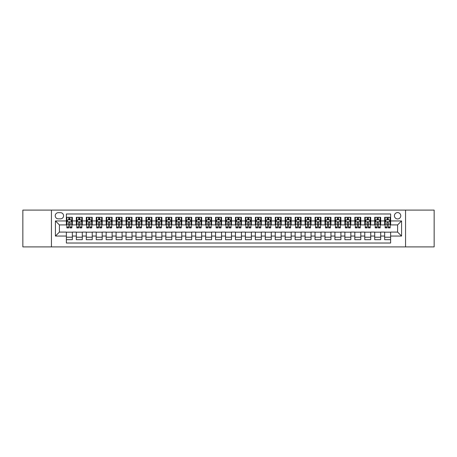 <?xml version="1.0" encoding="UTF-8"?>
<svg xmlns="http://www.w3.org/2000/svg" width="457" height="457" viewBox="0 0 457 457"><rect width="100%" height="100%" fill="white"/><g stroke="black" fill="none" stroke-linecap="round" stroke-linejoin="round"><path stroke-width="0.69" d="M397.596 212.585A3.182 3.182 0 0 0 394.414 215.767A3.182 3.182 0 0 0 397.596 218.949A3.182 3.182 0 0 0 400.778 215.767A3.182 3.182 0 0 0 397.596 212.585M405.553 246.9L434.15 246.9L434.15 210.1L405.553 210.1L405.553 246.9L51.447 246.9L51.447 210.1L22.85 210.1L22.85 246.9L51.447 246.9M390.632 217.309L384.663 217.309L384.663 220.942L380.687 220.942L380.687 224.918L384.663 224.918L384.663 220.942M380.687 220.942L380.687 217.309L374.717 217.309L374.717 220.942L370.741 220.942L370.741 224.918L374.717 224.918L374.717 220.942M370.741 220.942L370.741 217.309L364.772 217.309L364.772 220.942L360.79 220.942L360.79 224.918L364.772 224.918L364.772 220.942M360.79 220.942L360.79 217.309L354.826 217.309L354.826 220.942L350.845 220.942L350.845 224.918L354.826 224.918L354.826 220.942M350.845 220.942L350.845 217.309L344.875 217.309L344.875 220.942L340.899 220.942L340.899 224.918L344.875 224.918L344.875 220.942M340.899 220.942L340.899 217.309L334.93 217.309L334.93 220.942L330.954 220.942L330.954 224.918L334.93 224.918L334.93 220.942M330.954 220.942L330.954 217.309L324.984 217.309L324.984 220.942L321.003 220.942L321.003 224.918L324.984 224.918L324.984 220.942M321.003 220.942L321.003 217.309L315.039 217.309L315.039 220.942L311.057 220.942L311.057 224.918L315.039 224.918L315.039 220.942M311.057 220.942L311.057 217.309L305.087 217.309L305.087 220.942L301.112 220.942L301.112 224.918L305.087 224.918L305.087 220.942M301.112 220.942L301.112 217.309L295.142 217.309L295.142 220.942L291.166 220.942L291.166 224.918L295.142 224.918L295.142 220.942M291.166 220.942L291.166 217.309L285.197 217.309L285.197 220.942L281.221 220.942L281.221 224.918L285.197 224.918L285.197 220.942M281.221 220.942L281.221 217.309L275.251 217.309L275.251 220.942L271.269 220.942L271.269 224.918L275.251 224.918L275.251 220.942M271.269 220.942L271.269 217.309L265.306 217.309L265.306 220.942L261.324 220.942L261.324 224.918L265.306 224.918L265.306 220.942M261.324 220.942L261.324 217.309L255.354 217.309L255.354 220.942L251.379 220.942L251.379 224.918L255.354 224.918L255.354 220.942M251.379 220.942L251.379 217.309L245.409 217.309L245.409 220.942L241.433 220.942L241.433 224.918L245.409 224.918L245.409 220.942M241.433 220.942L241.433 217.309L235.464 217.309L235.464 220.942L231.482 220.942L231.482 224.918L235.464 224.918L235.464 220.942M231.482 220.942L231.482 217.309L225.518 217.309L225.518 220.942L221.536 220.942L221.536 224.918L225.518 224.918L225.518 220.942M221.536 220.942L221.536 217.309L215.567 217.309L215.567 220.942L211.591 220.942L211.591 224.918L215.567 224.918L215.567 220.942M211.591 220.942L211.591 217.309L205.621 217.309L205.621 220.942L201.646 220.942L201.646 224.918L205.621 224.918L205.621 220.942M201.646 220.942L201.646 217.309L195.676 217.309L195.676 220.942L191.694 220.942L191.694 224.918L195.676 224.918L195.676 220.942M191.694 220.942L191.694 217.309L185.731 217.309L185.731 220.942L181.749 220.942L181.749 224.918L185.731 224.918L185.731 220.942M181.749 220.942L181.749 217.309L175.779 217.309L175.779 220.942L171.803 220.942L171.803 224.918L175.779 224.918L175.779 220.942M171.803 220.942L171.803 217.309L165.834 217.309L165.834 220.942L161.858 220.942L161.858 224.918L165.834 224.918L165.834 220.942M161.858 220.942L161.858 217.309L155.888 217.309L155.888 220.942L151.913 220.942L151.913 224.918L155.888 224.918L155.888 220.942M151.913 220.942L151.913 217.309L145.943 217.309L145.943 220.942L141.961 220.942L141.961 224.918L145.943 224.918L145.943 220.942M141.961 220.942L141.961 217.309L135.997 217.309L135.997 220.942L132.016 220.942L132.016 224.918L135.997 224.918L135.997 220.942M132.016 220.942L132.016 217.309L126.046 217.309L126.046 220.942L122.07 220.942L122.07 224.918L126.046 224.918L126.046 220.942M122.07 220.942L122.07 217.309L116.101 217.309L116.101 220.942L112.125 220.942L112.125 224.918L116.101 224.918L116.101 220.942M112.125 220.942L112.125 217.309L106.155 217.309L106.155 220.942L102.174 220.942L102.174 224.918L106.155 224.918L106.155 220.942M102.174 220.942L102.174 217.309L96.21 217.309L96.21 220.942L92.228 220.942L92.228 224.918L96.21 224.918L96.21 220.942M92.228 220.942L92.228 217.309L86.259 217.309L86.259 220.942L82.283 220.942L82.283 224.918L86.259 224.918L86.259 220.942M82.283 220.942L82.283 217.309L76.313 217.309L76.313 224.918L72.337 224.918L72.337 217.309L66.368 217.309M66.368 239.691L72.337 239.691L72.337 232.082L76.313 232.082L76.313 239.691L82.283 239.691L82.283 232.082L86.259 232.082L86.259 236.058L82.283 236.058M86.259 236.058L86.259 239.691L92.228 239.691L92.228 232.082L96.21 232.082L96.21 236.058L92.228 236.058M96.21 236.058L96.21 239.691L102.174 239.691L102.174 232.082L106.155 232.082L106.155 236.058L102.174 236.058M106.155 236.058L106.155 239.691L112.125 239.691L112.125 232.082L116.101 232.082L116.101 236.058L112.125 236.058M116.101 236.058L116.101 239.691L122.07 239.691L122.07 232.082L126.046 232.082L126.046 236.058L122.07 236.058M126.046 236.058L126.046 239.691L132.016 239.691L132.016 232.082L135.997 232.082L135.997 236.058L132.016 236.058M135.997 236.058L135.997 239.691L141.961 239.691L141.961 232.082L145.943 232.082L145.943 236.058L141.961 236.058M145.943 236.058L145.943 239.691L151.913 239.691L151.913 232.082L155.888 232.082L155.888 236.058L151.913 236.058M155.888 236.058L155.888 239.691L161.858 239.691L161.858 232.082L165.834 232.082L165.834 236.058L161.858 236.058M165.834 236.058L165.834 239.691L171.803 239.691L171.803 232.082L175.779 232.082L175.779 236.058L171.803 236.058M175.779 236.058L175.779 239.691L181.749 239.691L181.749 232.082L185.731 232.082L185.731 236.058L181.749 236.058M185.731 236.058L185.731 239.691L191.694 239.691L191.694 232.082L195.676 232.082L195.676 236.058L191.694 236.058M195.676 236.058L195.676 239.691L201.646 239.691L201.646 232.082L205.621 232.082L205.621 236.058L201.646 236.058M205.621 236.058L205.621 239.691L211.591 239.691L211.591 232.082L215.567 232.082L215.567 236.058L211.591 236.058M215.567 236.058L215.567 239.691L221.536 239.691L221.536 232.082L225.518 232.082L225.518 236.058L221.536 236.058M225.518 236.058L225.518 239.691L231.482 239.691L231.482 232.082L235.464 232.082L235.464 236.058L231.482 236.058M235.464 236.058L235.464 239.691L241.433 239.691L241.433 232.082L245.409 232.082L245.409 236.058L241.433 236.058M245.409 236.058L245.409 239.691L251.379 239.691L251.379 232.082L255.354 232.082L255.354 236.058L251.379 236.058M255.354 236.058L255.354 239.691L261.324 239.691L261.324 232.082L265.306 232.082L265.306 236.058L261.324 236.058M265.306 236.058L265.306 239.691L271.269 239.691L271.269 232.082L275.251 232.082L275.251 236.058L271.269 236.058M275.251 236.058L275.251 239.691L281.221 239.691L281.221 232.082L285.197 232.082L285.197 236.058L281.221 236.058M285.197 236.058L285.197 239.691L291.166 239.691L291.166 232.082L295.142 232.082L295.142 236.058L291.166 236.058M295.142 236.058L295.142 239.691L301.112 239.691L301.112 232.082L305.087 232.082L305.087 236.058L301.112 236.058M305.087 236.058L305.087 239.691L311.057 239.691L311.057 232.082L315.039 232.082L315.039 236.058L311.057 236.058M315.039 236.058L315.039 239.691L321.003 239.691L321.003 232.082L324.984 232.082L324.984 236.058L321.003 236.058M324.984 236.058L324.984 239.691L330.954 239.691L330.954 232.082L334.93 232.082L334.93 236.058L330.954 236.058M334.93 236.058L334.93 239.691L340.899 239.691L340.899 232.082L344.875 232.082L344.875 236.058L340.899 236.058M344.875 236.058L344.875 239.691L350.845 239.691L350.845 232.082L354.826 232.082L354.826 236.058L350.845 236.058M354.826 236.058L354.826 239.691L360.79 239.691L360.79 232.082L364.772 232.082L364.772 236.058L360.79 236.058M364.772 236.058L364.772 239.691L370.741 239.691L370.741 232.082L374.717 232.082L374.717 236.058L370.741 236.058M374.717 236.058L374.717 239.691L380.687 239.691L380.687 232.082L384.663 232.082L384.663 236.058L380.687 236.058M58.307 218.852L60.501 218.852A3.085 3.085 0 0 0 63.58 215.767A3.085 3.085 0 0 0 60.501 212.682L58.307 212.682A3.085 3.085 0 0 0 55.228 215.767A3.085 3.085 0 0 0 58.307 218.852M405.553 210.1L51.447 210.1M390.632 220.942L390.632 213.979L66.368 213.979L66.368 224.918L59.404 224.918L59.404 232.082L66.368 232.082L66.368 243.021L390.632 243.021L390.632 232.082L397.596 232.082L397.596 224.918L390.632 224.918L390.632 220.942L401.572 220.942L401.572 236.058L390.632 236.058M66.368 236.058L55.428 236.058L55.428 220.942L66.368 220.942M384.663 236.058L384.663 239.691L390.632 239.691M66.368 219.794L66.865 219.794M68.756 219.794L69.95 219.794M71.84 219.794L72.337 219.794M66.368 224.821L66.865 224.821M68.756 224.821L69.95 224.821M71.84 224.821L72.337 224.821M66.368 232.179L72.337 232.179M66.368 237.206L72.337 237.206M76.313 224.821L76.81 224.821M78.701 224.821L79.895 224.821M81.786 224.821L82.283 224.821M76.313 219.794L76.81 219.794M78.701 219.794L79.895 219.794M81.786 219.794L82.283 219.794M76.313 232.179L82.283 232.179M76.313 237.206L82.283 237.206M86.259 232.179L92.228 232.179M86.259 237.206L92.228 237.206M86.259 219.794L86.756 219.794M88.647 219.794L89.84 219.794M91.731 219.794L92.228 219.794M86.259 224.821L86.756 224.821M88.647 224.821L89.84 224.821M91.731 224.821L92.228 224.821M96.21 232.179L102.174 232.179M96.21 237.206L102.174 237.206M96.21 219.794L96.707 219.794M98.592 219.794L99.786 219.794M101.677 219.794L102.174 219.794M96.21 224.821L96.707 224.821M98.592 224.821L99.786 224.821M101.677 224.821L102.174 224.821M106.155 232.179L112.125 232.179M106.155 237.206L112.125 237.206M106.155 219.794L106.652 219.794M108.543 219.794L109.737 219.794M111.628 219.794L112.125 219.794M106.155 224.821L106.652 224.821M108.543 224.821L109.737 224.821M111.628 224.821L112.125 224.821M116.101 232.179L122.07 232.179M116.101 237.206L122.07 237.206M116.101 219.794L116.598 219.794M118.489 219.794L119.683 219.794M121.573 219.794L122.07 219.794M116.101 224.821L116.598 224.821M118.489 224.821L119.683 224.821M121.573 224.821L122.07 224.821M126.046 232.179L132.016 232.179M126.046 237.206L132.016 237.206M126.046 219.794L126.543 219.794M128.434 219.794L129.628 219.794M131.519 219.794L132.016 219.794M126.046 224.821L126.543 224.821M128.434 224.821L129.628 224.821M131.519 224.821L132.016 224.821M135.997 232.179L141.961 232.179M135.997 237.206L141.961 237.206M135.997 219.794L136.494 219.794M138.38 219.794L139.574 219.794M141.464 219.794L141.961 219.794M135.997 224.821L136.494 224.821M138.38 224.821L139.574 224.821M141.464 224.821L141.961 224.821M145.943 232.179L151.913 232.179M145.943 237.206L151.913 237.206M145.943 219.794L146.44 219.794M148.331 219.794L149.525 219.794M151.41 219.794L151.913 219.794M145.943 224.821L146.44 224.821M148.331 224.821L149.525 224.821M151.41 224.821L151.913 224.821M155.888 232.179L161.858 232.179M155.888 237.206L161.858 237.206M155.888 219.794L156.385 219.794M158.276 219.794L159.47 219.794M161.361 219.794L161.858 219.794M155.888 224.821L156.385 224.821M158.276 224.821L159.47 224.821M161.361 224.821L161.858 224.821M165.834 232.179L171.803 232.179M165.834 237.206L171.803 237.206M165.834 219.794L166.331 219.794M168.222 219.794L169.416 219.794M171.306 219.794L171.803 219.794M165.834 224.821L166.331 224.821M168.222 224.821L169.416 224.821M171.306 224.821L171.803 224.821M175.779 232.179L181.749 232.179M175.779 237.206L181.749 237.206M175.779 219.794L176.282 219.794M178.167 219.794L179.361 219.794M181.252 219.794L181.749 219.794M175.779 224.821L176.282 224.821M178.167 224.821L179.361 224.821M181.252 224.821L181.749 224.821M185.731 232.179L191.694 232.179M185.731 237.206L191.694 237.206M185.731 219.794L186.228 219.794M188.118 219.794L189.312 219.794M191.197 219.794L191.694 219.794M185.731 224.821L186.228 224.821M188.118 224.821L189.312 224.821M191.197 224.821L191.694 224.821M195.676 232.179L201.646 232.179M195.676 237.206L201.646 237.206M195.676 219.794L196.173 219.794M198.064 219.794L199.258 219.794M201.149 219.794L201.646 219.794M195.676 224.821L196.173 224.821M198.064 224.821L199.258 224.821M201.149 224.821L201.646 224.821M205.621 232.179L211.591 232.179M205.621 237.206L211.591 237.206M205.621 219.794L206.118 219.794M208.009 219.794L209.203 219.794M211.094 219.794L211.591 219.794M205.621 224.821L206.118 224.821M208.009 224.821L209.203 224.821M211.094 224.821L211.591 224.821M215.567 232.179L221.536 232.179M215.567 237.206L221.536 237.206M215.567 219.794L216.064 219.794M217.955 219.794L219.149 219.794M221.039 219.794L221.536 219.794M215.567 224.821L216.064 224.821M217.955 224.821L219.149 224.821M221.039 224.821L221.536 224.821M225.518 232.179L231.482 232.179M225.518 237.206L231.482 237.206M225.518 219.794L226.015 219.794M227.906 219.794L229.094 219.794M230.985 219.794L231.482 219.794M225.518 224.821L226.015 224.821M227.906 224.821L229.094 224.821M230.985 224.821L231.482 224.821M235.464 232.179L241.433 232.179M235.464 237.206L241.433 237.206M235.464 219.794L235.961 219.794M237.851 219.794L239.045 219.794M240.936 219.794L241.433 219.794M235.464 224.821L235.961 224.821M237.851 224.821L239.045 224.821M240.936 224.821L241.433 224.821M245.409 232.179L251.379 232.179M245.409 237.206L251.379 237.206M245.409 219.794L245.906 219.794M247.797 219.794L248.991 219.794M250.882 219.794L251.379 219.794M245.409 224.821L245.906 224.821M247.797 224.821L248.991 224.821M250.882 224.821L251.379 224.821M255.354 232.179L261.324 232.179M255.354 237.206L261.324 237.206M255.354 219.794L255.851 219.794M257.742 219.794L258.936 219.794M260.827 219.794L261.324 219.794M255.354 224.821L255.851 224.821M257.742 224.821L258.936 224.821M260.827 224.821L261.324 224.821M265.306 232.179L271.269 232.179M265.306 237.206L271.269 237.206M265.306 219.794L265.803 219.794M267.688 219.794L268.882 219.794M270.773 219.794L271.269 219.794M265.306 224.821L265.803 224.821M267.688 224.821L268.882 224.821M270.773 224.821L271.269 224.821M275.251 232.179L281.221 232.179M275.251 237.206L281.221 237.206M275.251 219.794L275.748 219.794M277.639 219.794L278.833 219.794M280.718 219.794L281.221 219.794M275.251 224.821L275.748 224.821M277.639 224.821L278.833 224.821M280.718 224.821L281.221 224.821M285.197 232.179L291.166 232.179M285.197 237.206L291.166 237.206M285.197 219.794L285.694 219.794M287.584 219.794L288.778 219.794M290.669 219.794L291.166 219.794M285.197 224.821L285.694 224.821M287.584 224.821L288.778 224.821M290.669 224.821L291.166 224.821M295.142 232.179L301.112 232.179M295.142 237.206L301.112 237.206M295.142 219.794L295.639 219.794M297.53 219.794L298.724 219.794M300.615 219.794L301.112 219.794M295.142 224.821L295.639 224.821M297.53 224.821L298.724 224.821M300.615 224.821L301.112 224.821M305.087 232.179L311.057 232.179M305.087 237.206L311.057 237.206M305.087 219.794L305.59 219.794M307.475 219.794L308.669 219.794M310.56 219.794L311.057 219.794M305.087 224.821L305.59 224.821M307.475 224.821L308.669 224.821M310.56 224.821L311.057 224.821M315.039 232.179L321.003 232.179M315.039 237.206L321.003 237.206M315.039 219.794L315.536 219.794M317.426 219.794L318.62 219.794M320.506 219.794L321.003 219.794M315.039 224.821L315.536 224.821M317.426 224.821L318.62 224.821M320.506 224.821L321.003 224.821M324.984 232.179L330.954 232.179M324.984 237.206L330.954 237.206M324.984 219.794L325.481 219.794M327.372 219.794L328.566 219.794M330.457 219.794L330.954 219.794M324.984 224.821L325.481 224.821M327.372 224.821L328.566 224.821M330.457 224.821L330.954 224.821M334.93 232.179L340.899 232.179M334.93 237.206L340.899 237.206M334.93 219.794L335.427 219.794M337.317 219.794L338.511 219.794M340.402 219.794L340.899 219.794M334.93 224.821L335.427 224.821M337.317 224.821L338.511 224.821M340.402 224.821L340.899 224.821M344.875 232.179L350.845 232.179M344.875 237.206L350.845 237.206M344.875 219.794L345.372 219.794M347.263 219.794L348.457 219.794M350.348 219.794L350.845 219.794M344.875 224.821L345.372 224.821M347.263 224.821L348.457 224.821M350.348 224.821L350.845 224.821M354.826 232.179L360.79 232.179M354.826 237.206L360.79 237.206M354.826 219.794L355.323 219.794M357.214 219.794L358.408 219.794M360.293 219.794L360.79 219.794M354.826 224.821L355.323 224.821M357.214 224.821L358.408 224.821M360.293 224.821L360.79 224.821M364.772 232.179L370.741 232.179M364.772 237.206L370.741 237.206M364.772 219.794L365.269 219.794M367.16 219.794L368.353 219.794M370.244 219.794L370.741 219.794M364.772 224.821L365.269 224.821M367.16 224.821L368.353 224.821M370.244 224.821L370.741 224.821M374.717 232.179L380.687 232.179M374.717 237.206L380.687 237.206M374.717 219.794L375.214 219.794M377.105 219.794L378.299 219.794M380.19 219.794L380.687 219.794M374.717 224.821L375.214 224.821M377.105 224.821L378.299 224.821M380.19 224.821L380.687 224.821M384.663 232.179L390.632 232.179M384.663 237.206L390.632 237.206M384.663 219.794L385.16 219.794M387.05 219.794L388.244 219.794M390.135 219.794L390.632 219.794M384.663 224.821L385.16 224.821M387.05 224.821L388.244 224.821M390.135 224.821L390.632 224.821M59.404 224.918L55.428 220.942M59.404 232.082L55.428 236.058M401.572 220.942L397.596 224.918M401.572 236.058L397.596 232.082M69.95 218.6L68.756 218.6M71.84 227.095L69.95 227.095L69.95 227.906L71.84 227.906L71.84 221.834L70.841 219.846L67.859 219.846L66.865 221.834L66.865 227.906L68.756 227.906L68.756 227.095L66.865 227.095M66.865 221.834L66.865 217.309M71.84 221.834L71.84 217.309M68.756 219.846L68.756 217.309M69.95 217.309L69.95 219.846M69.95 227.095L69.95 222.582C69.55 221.816 69.156 221.816 68.756 222.582L68.756 227.095M79.895 218.6L78.701 218.6M81.786 227.095L79.895 227.095L79.895 227.906L81.786 227.906L81.786 221.834L80.792 219.846L77.804 219.846L76.81 221.834L76.81 227.906L78.701 227.906L78.701 227.095L76.81 227.095M76.81 221.834L76.81 217.309M81.786 221.834L81.786 217.309M78.701 219.846L78.701 217.309M79.895 217.309L79.895 219.846M79.895 227.095L79.895 222.582C79.495 221.816 79.101 221.816 78.701 222.582L78.701 227.095M89.84 218.6L88.647 218.6M91.731 227.095L89.84 227.095L89.84 227.906L91.731 227.906L91.731 221.834L90.737 219.846L87.755 219.846L86.756 221.834L86.756 227.906L88.647 227.906L88.647 227.095L86.756 227.095M86.756 221.834L86.756 217.309M91.731 221.834L91.731 217.309M88.647 219.846L88.647 217.309M89.84 217.309L89.84 219.846M89.84 227.095L89.84 222.582C89.446 221.816 89.046 221.816 88.647 222.582L88.647 227.095M99.786 218.6L98.592 218.6M101.677 227.095L99.786 227.095L99.786 227.906L101.677 227.906L101.677 221.834L100.683 219.846L97.701 219.846L96.707 221.834L96.707 227.906L98.592 227.906L98.592 227.095L96.707 227.095M96.707 221.834L96.707 217.309M101.677 221.834L101.677 217.309M98.592 219.846L98.592 217.309M99.786 217.309L99.786 219.846M99.786 227.095L99.786 222.582C99.392 221.816 98.992 221.816 98.592 222.582L98.592 227.095M109.737 218.6L108.543 218.6M111.628 227.095L109.737 227.095L109.737 227.906L111.628 227.906L111.628 221.834L110.628 219.846L107.646 219.846L106.652 221.834L106.652 227.906L108.543 227.906L108.543 227.095L106.652 227.095M106.652 221.834L106.652 217.309M111.628 221.834L111.628 217.309M108.543 219.846L108.543 217.309M109.737 217.309L109.737 219.846M109.737 227.095L109.737 222.582C109.337 221.816 108.937 221.816 108.543 222.582L108.543 227.095M119.683 218.6L118.489 218.6M121.573 227.095L119.683 227.095L119.683 227.906L121.573 227.906L121.573 221.834L120.579 219.846L117.592 219.846L116.598 221.834L116.598 227.906L118.489 227.906L118.489 227.095L116.598 227.095M116.598 221.834L116.598 217.309M121.573 221.834L121.573 217.309M118.489 219.846L118.489 217.309M119.683 217.309L119.683 219.846M119.683 227.095L119.683 222.582C119.283 221.816 118.889 221.816 118.489 222.582L118.489 227.095M129.628 218.6L128.434 218.6M131.519 227.095L129.628 227.095L129.628 227.906L131.519 227.906L131.519 221.834L130.525 219.846L127.537 219.846L126.543 221.834L126.543 227.906L128.434 227.906L128.434 227.095L126.543 227.095M126.543 221.834L126.543 217.309M131.519 221.834L131.519 217.309M128.434 219.846L128.434 217.309M129.628 217.309L129.628 219.846M129.628 227.095L129.628 222.582C129.234 221.816 128.834 221.816 128.434 222.582L128.434 227.095M139.574 218.6L138.38 218.6M141.464 227.095L139.574 227.095L139.574 227.906L141.464 227.906L141.464 221.834L140.47 219.846L137.488 219.846L136.494 221.834L136.494 227.906L138.38 227.906L138.38 227.095L136.494 227.095M136.494 221.834L136.494 217.309M141.464 221.834L141.464 217.309M138.38 219.846L138.38 217.309M139.574 217.309L139.574 219.846M139.574 227.095L139.574 222.582C139.179 221.816 138.779 221.816 138.38 222.582L138.38 227.095M149.525 218.6L148.331 218.6M151.41 227.095L149.525 227.095L149.525 227.906L151.41 227.906L151.41 221.834L150.416 219.846L147.434 219.846L146.44 221.834L146.44 227.906L148.331 227.906L148.331 227.095L146.44 227.095M146.44 221.834L146.44 217.309M151.41 221.834L151.41 217.309M148.331 219.846L148.331 217.309M149.525 217.309L149.525 219.846M149.525 227.095L149.525 222.582C149.125 221.816 148.725 221.816 148.331 222.582L148.331 227.095M159.47 218.6L158.276 218.6M161.361 227.095L159.47 227.095L159.47 227.906L161.361 227.906L161.361 221.834L160.367 219.846L157.379 219.846L156.385 221.834L156.385 227.906L158.276 227.906L158.276 227.095L156.385 227.095M156.385 221.834L156.385 217.309M161.361 221.834L161.361 217.309M158.276 219.846L158.276 217.309M159.47 217.309L159.47 219.846M159.47 227.095L159.47 222.582C159.07 221.816 158.676 221.816 158.276 222.582L158.276 227.095M169.416 218.6L168.222 218.6M171.306 227.095L169.416 227.095L169.416 227.906L171.306 227.906L171.306 221.834L170.312 219.846L167.325 219.846L166.331 221.834L166.331 227.906L168.222 227.906L168.222 227.095L166.331 227.095M166.331 221.834L166.331 217.309M171.306 221.834L171.306 217.309M168.222 219.846L168.222 217.309M169.416 217.309L169.416 219.846M169.416 227.095L169.416 222.582C169.021 221.816 168.622 221.816 168.222 222.582L168.222 227.095M179.361 218.6L178.167 218.6M181.252 227.095L179.361 227.095L179.361 227.906L181.252 227.906L181.252 221.834L180.258 219.846L177.276 219.846L176.282 221.834L176.282 227.906L178.167 227.906L178.167 227.095L176.282 227.095M176.282 221.834L176.282 217.309M181.252 221.834L181.252 217.309M178.167 219.846L178.167 217.309M179.361 217.309L179.361 219.846M179.361 227.095L179.361 222.582C178.967 221.816 178.567 221.816 178.167 222.582L178.167 227.095M189.312 218.6L188.118 218.6M191.197 227.095L189.312 227.095L189.312 227.906L191.197 227.906L191.197 221.834L190.203 219.846L187.221 219.846L186.228 221.834L186.228 227.906L188.118 227.906L188.118 227.095L186.228 227.095M186.228 221.834L186.228 217.309M191.197 221.834L191.197 217.309M188.118 219.846L188.118 217.309M189.312 217.309L189.312 219.846M189.312 227.095L189.312 222.582C188.912 221.816 188.513 221.816 188.118 222.582L188.118 227.095M199.258 218.6L198.064 218.6M201.149 227.095L199.258 227.095L199.258 227.906L201.149 227.906L201.149 221.834L200.149 219.846L197.167 219.846L196.173 221.834L196.173 227.906L198.064 227.906L198.064 227.095L196.173 227.095M196.173 221.834L196.173 217.309M201.149 221.834L201.149 217.309M198.064 219.846L198.064 217.309M199.258 217.309L199.258 219.846M199.258 227.095L199.258 222.582C198.858 221.816 198.464 221.816 198.064 222.582L198.064 227.095M209.203 218.6L208.009 218.6M211.094 227.095L209.203 227.095L209.203 227.906L211.094 227.906L211.094 221.834L210.1 219.846L207.112 219.846L206.118 221.834L206.118 227.906L208.009 227.906L208.009 227.095L206.118 227.095M206.118 221.834L206.118 217.309M211.094 221.834L211.094 217.309M208.009 219.846L208.009 217.309M209.203 217.309L209.203 219.846M209.203 227.095L209.203 222.582C208.803 221.816 208.409 221.816 208.009 222.582L208.009 227.095M219.149 218.6L217.955 218.6M221.039 227.095L219.149 227.095L219.149 227.906L221.039 227.906L221.039 221.834L220.046 219.846L217.064 219.846L216.064 221.834L216.064 227.906L217.955 227.906L217.955 227.095L216.064 227.095M216.064 221.834L216.064 217.309M221.039 221.834L221.039 217.309M217.955 219.846L217.955 217.309M219.149 217.309L219.149 219.846M219.149 227.095L219.149 222.582C218.754 221.816 218.355 221.816 217.955 222.582L217.955 227.095M229.094 218.6L227.906 218.6M230.985 227.095L229.094 227.095L229.094 227.906L230.985 227.906L230.985 221.834L229.991 219.846L227.009 219.846L226.015 221.834L226.015 227.906L227.906 227.906L227.906 227.095L226.015 227.095M226.015 221.834L226.015 217.309M230.985 221.834L230.985 217.309M227.906 219.846L227.906 217.309M229.094 217.309L229.094 219.846M229.094 227.095L229.094 222.582C228.7 221.816 228.3 221.816 227.906 222.582L227.906 227.095M239.045 218.6L237.851 218.6M240.936 227.095L239.045 227.095L239.045 227.906L240.936 227.906L240.936 221.834L239.936 219.846L236.955 219.846L235.961 221.834L235.961 227.906L237.851 227.906L237.851 227.095L235.961 227.095M235.961 221.834L235.961 217.309M240.936 221.834L240.936 217.309M237.851 219.846L237.851 217.309M239.045 217.309L239.045 219.846M239.045 227.095L239.045 222.582C238.645 221.816 238.251 221.816 237.851 222.582L237.851 227.095M248.991 218.6L247.797 218.6M250.882 227.095L248.991 227.095L248.991 227.906L250.882 227.906L250.882 221.834L249.888 219.846L246.9 219.846L245.906 221.834L245.906 227.906L247.797 227.906L247.797 227.095L245.906 227.095M245.906 221.834L245.906 217.309M250.882 221.834L250.882 217.309M247.797 219.846L247.797 217.309M248.991 217.309L248.991 219.846M248.991 227.095L248.991 222.582C248.591 221.816 248.197 221.816 247.797 222.582L247.797 227.095M258.936 218.6L257.742 218.6M260.827 227.095L258.936 227.095L258.936 227.906L260.827 227.906L260.827 221.834L259.833 219.846L256.851 219.846L255.851 221.834L255.851 227.906L257.742 227.906L257.742 227.095L255.851 227.095M255.851 221.834L255.851 217.309M260.827 221.834L260.827 217.309M257.742 219.846L257.742 217.309M258.936 217.309L258.936 219.846M258.936 227.095L258.936 222.582C258.542 221.816 258.142 221.816 257.742 222.582L257.742 227.095M268.882 218.6L267.688 218.6M270.773 227.095L268.882 227.095L268.882 227.906L270.773 227.906L270.773 221.834L269.779 219.846L266.797 219.846L265.803 221.834L265.803 227.906L267.688 227.906L267.688 227.095L265.803 227.095M265.803 221.834L265.803 217.309M270.773 221.834L270.773 217.309M267.688 219.846L267.688 217.309M268.882 217.309L268.882 219.846M268.882 227.095L268.882 222.582C268.488 221.816 268.088 221.816 267.688 222.582L267.688 227.095M278.833 218.6L277.639 218.6M280.718 227.095L278.833 227.095L278.833 227.906L280.718 227.906L280.718 221.834L279.724 219.846L276.742 219.846L275.748 221.834L275.748 227.906L277.639 227.906L277.639 227.095L275.748 227.095M275.748 221.834L275.748 217.309M280.718 221.834L280.718 217.309M277.639 219.846L277.639 217.309M278.833 217.309L278.833 219.846M278.833 227.095L278.833 222.582C278.433 221.816 278.033 221.816 277.639 222.582L277.639 227.095M288.778 218.6L287.584 218.6M290.669 227.095L288.778 227.095L288.778 227.906L290.669 227.906L290.669 221.834L289.675 219.846L286.688 219.846L285.694 221.834L285.694 227.906L287.584 227.906L287.584 227.095L285.694 227.095M285.694 221.834L285.694 217.309M290.669 221.834L290.669 217.309M287.584 219.846L287.584 217.309M288.778 217.309L288.778 219.846M288.778 227.095L288.778 222.582C288.378 221.816 287.984 221.816 287.584 222.582L287.584 227.095M298.724 218.6L297.53 218.6M300.615 227.095L298.724 227.095L298.724 227.906L300.615 227.906L300.615 221.834L299.621 219.846L296.633 219.846L295.639 221.834L295.639 227.906L297.53 227.906L297.53 227.095L295.639 227.095M295.639 221.834L295.639 217.309M300.615 221.834L300.615 217.309M297.53 219.846L297.53 217.309M298.724 217.309L298.724 219.846M298.724 227.095L298.724 222.582C298.33 221.816 297.93 221.816 297.53 222.582L297.53 227.095M308.669 218.6L307.475 218.6M310.56 227.095L308.669 227.095L308.669 227.906L310.56 227.906L310.56 221.834L309.566 219.846L306.584 219.846L305.59 221.834L305.59 227.906L307.475 227.906L307.475 227.095L305.59 227.095M305.59 221.834L305.59 217.309M310.56 221.834L310.56 217.309M307.475 219.846L307.475 217.309M308.669 217.309L308.669 219.846M308.669 227.095L308.669 222.582C308.275 221.816 307.875 221.816 307.475 222.582L307.475 227.095M318.62 218.6L317.426 218.6M320.506 227.095L318.62 227.095L318.62 227.906L320.506 227.906L320.506 221.834L319.512 219.846L316.53 219.846L315.536 221.834L315.536 227.906L317.426 227.906L317.426 227.095L315.536 227.095M315.536 221.834L315.536 217.309M320.506 221.834L320.506 217.309M317.426 219.846L317.426 217.309M318.62 217.309L318.62 219.846M318.62 227.095L318.62 222.582C318.221 221.816 317.821 221.816 317.426 222.582L317.426 227.095M328.566 218.6L327.372 218.6M330.457 227.095L328.566 227.095L328.566 227.906L330.457 227.906L330.457 221.834L329.463 219.846L326.475 219.846L325.481 221.834L325.481 227.906L327.372 227.906L327.372 227.095L325.481 227.095M325.481 221.834L325.481 217.309M330.457 221.834L330.457 217.309M327.372 219.846L327.372 217.309M328.566 217.309L328.566 219.846M328.566 227.095L328.566 222.582C328.166 221.816 327.772 221.816 327.372 222.582L327.372 227.095M338.511 218.6L337.317 218.6M340.402 227.095L338.511 227.095L338.511 227.906L340.402 227.906L340.402 221.834L339.408 219.846L336.421 219.846L335.427 221.834L335.427 227.906L337.317 227.906L337.317 227.095L335.427 227.095M335.427 221.834L335.427 217.309M340.402 221.834L340.402 217.309M337.317 219.846L337.317 217.309M338.511 217.309L338.511 219.846M338.511 227.095L338.511 222.582C338.111 221.816 337.717 221.816 337.317 222.582L337.317 227.095M348.457 218.6L347.263 218.6M350.348 227.095L348.457 227.095L348.457 227.906L350.348 227.906L350.348 221.834L349.354 219.846L346.372 219.846L345.372 221.834L345.372 227.906L347.263 227.906L347.263 227.095L345.372 227.095M345.372 221.834L345.372 217.309M350.348 221.834L350.348 217.309M347.263 219.846L347.263 217.309M348.457 217.309L348.457 219.846M348.457 227.095L348.457 222.582C348.063 221.816 347.663 221.816 347.263 222.582L347.263 227.095M358.408 218.6L357.214 218.6M360.293 227.095L358.408 227.095L358.408 227.906L360.293 227.906L360.293 221.834L359.299 219.846L356.317 219.846L355.323 221.834L355.323 227.906L357.214 227.906L357.214 227.095L355.323 227.095M355.323 221.834L355.323 217.309M360.293 221.834L360.293 217.309M357.214 219.846L357.214 217.309M358.408 217.309L358.408 219.846M358.408 227.095L358.408 222.582C358.008 221.816 357.608 221.816 357.214 222.582L357.214 227.095M368.353 218.6L367.16 218.6M370.244 227.095L368.353 227.095L368.353 227.906L370.244 227.906L370.244 221.834L369.245 219.846L366.263 219.846L365.269 221.834L365.269 227.906L367.16 227.906L367.16 227.095L365.269 227.095M365.269 221.834L365.269 217.309M370.244 221.834L370.244 217.309M367.16 219.846L367.16 217.309M368.353 217.309L368.353 219.846M368.353 227.095L368.353 222.582C367.954 221.816 367.559 221.816 367.16 222.582L367.16 227.095M378.299 218.6L377.105 218.6M380.19 227.095L378.299 227.095L378.299 227.906L380.19 227.906L380.19 221.834L379.196 219.846L376.208 219.846L375.214 221.834L375.214 227.906L377.105 227.906L377.105 227.095L375.214 227.095M375.214 221.834L375.214 217.309M380.19 221.834L380.19 217.309M377.105 219.846L377.105 217.309M378.299 217.309L378.299 219.846M378.299 227.095L378.299 222.582C377.899 221.816 377.505 221.816 377.105 222.582L377.105 227.095M388.244 218.6L387.05 218.6M390.135 227.095L388.244 227.095L388.244 227.906L390.135 227.906L390.135 221.834L389.141 219.846L386.159 219.846L385.16 221.834L385.16 227.906L387.05 227.906L387.05 227.095L385.16 227.095M385.16 221.834L385.16 217.309M390.135 221.834L390.135 217.309M387.05 219.846L387.05 217.309M388.244 217.309L388.244 219.846M388.244 227.095L388.244 222.582C387.85 221.816 387.45 221.816 387.05 222.582L387.05 227.095M76.313 236.058L72.337 236.058M76.313 220.942L72.337 220.942M71.812 221.788L66.888 221.788M66.865 220.394L67.585 220.394M71.115 220.394L71.84 220.394M68.756 224.141L66.865 224.141M71.84 224.141L69.95 224.141M69.95 219.234L68.756 219.234M81.757 221.788L76.839 221.788M76.81 220.394L77.53 220.394M81.066 220.394L81.786 220.394M78.701 224.141L76.81 224.141M81.786 224.141L79.895 224.141M79.895 219.234L78.701 219.234M91.708 221.788L86.784 221.788M86.756 220.394L87.481 220.394M91.012 220.394L91.731 220.394M88.647 224.141L86.756 224.141M91.731 224.141L89.84 224.141M89.84 219.234L88.647 219.234M101.654 221.788L96.73 221.788M96.707 220.394L97.427 220.394M100.957 220.394L101.677 220.394M98.592 224.141L96.707 224.141M101.677 224.141L99.786 224.141M99.786 219.234L98.592 219.234M111.599 221.788L106.675 221.788M106.652 220.394L107.372 220.394M110.902 220.394L111.628 220.394M108.543 224.141L106.652 224.141M111.628 224.141L109.737 224.141M109.737 219.234L108.543 219.234M121.545 221.788L116.621 221.788M116.598 220.394L117.318 220.394M120.854 220.394L121.573 220.394M118.489 224.141L116.598 224.141M121.573 224.141L119.683 224.141M119.683 219.234L118.489 219.234M131.496 221.788L126.572 221.788M126.543 220.394L127.269 220.394M130.799 220.394L131.519 220.394M128.434 224.141L126.543 224.141M131.519 224.141L129.628 224.141M129.628 219.234L128.434 219.234M141.442 221.788L136.517 221.788M136.494 220.394L137.214 220.394M140.745 220.394L141.464 220.394M138.38 224.141L136.494 224.141M141.464 224.141L139.574 224.141M139.574 219.234L138.38 219.234M151.387 221.788L146.463 221.788M146.44 220.394L147.16 220.394M150.69 220.394L151.41 220.394M148.331 224.141L146.44 224.141M151.41 224.141L149.525 224.141M149.525 219.234L148.331 219.234M161.332 221.788L156.408 221.788M156.385 220.394L157.105 220.394M160.636 220.394L161.361 220.394M158.276 224.141L156.385 224.141M161.361 224.141L159.47 224.141M159.47 219.234L158.276 219.234M171.284 221.788L166.359 221.788M166.331 220.394L167.056 220.394M170.587 220.394L171.306 220.394M168.222 224.141L166.331 224.141M171.306 224.141L169.416 224.141M169.416 219.234L168.222 219.234M181.229 221.788L176.305 221.788M176.282 220.394L177.002 220.394M180.532 220.394L181.252 220.394M178.167 224.141L176.282 224.141M181.252 224.141L179.361 224.141M179.361 219.234L178.167 219.234M191.175 221.788L186.25 221.788M186.228 220.394L186.947 220.394M190.478 220.394L191.197 220.394M188.118 224.141L186.228 224.141M191.197 224.141L189.312 224.141M189.312 219.234L188.118 219.234M201.12 221.788L196.196 221.788M196.173 220.394L196.893 220.394M200.423 220.394L201.149 220.394M198.064 224.141L196.173 224.141M201.149 224.141L199.258 224.141M199.258 219.234L198.064 219.234M211.065 221.788L206.147 221.788M206.118 220.394L206.838 220.394M210.374 220.394L211.094 220.394M208.009 224.141L206.118 224.141M211.094 224.141L209.203 224.141M209.203 219.234L208.009 219.234M221.017 221.788L216.092 221.788M216.064 220.394L216.789 220.394M220.32 220.394L221.039 220.394M217.955 224.141L216.064 224.141M221.039 224.141L219.149 224.141M219.149 219.234L217.955 219.234M230.962 221.788L226.038 221.788M226.015 220.394L226.735 220.394M230.265 220.394L230.985 220.394M227.906 224.141L226.015 224.141M230.985 224.141L229.094 224.141M229.094 219.234L227.906 219.234M240.908 221.788L235.983 221.788M235.961 220.394L236.68 220.394M240.211 220.394L240.936 220.394M237.851 224.141L235.961 224.141M240.936 224.141L239.045 224.141M239.045 219.234L237.851 219.234M250.853 221.788L245.935 221.788M245.906 220.394L246.626 220.394M250.162 220.394L250.882 220.394M247.797 224.141L245.906 224.141M250.882 224.141L248.991 224.141M248.991 219.234L247.797 219.234M260.804 221.788L255.88 221.788M255.851 220.394L256.577 220.394M260.107 220.394L260.827 220.394M257.742 224.141L255.851 224.141M260.827 224.141L258.936 224.141M258.936 219.234L257.742 219.234M270.75 221.788L265.825 221.788M265.803 220.394L266.522 220.394M270.053 220.394L270.773 220.394M267.688 224.141L265.803 224.141M270.773 224.141L268.882 224.141M268.882 219.234L267.688 219.234M280.695 221.788L275.771 221.788M275.748 220.394L276.468 220.394M279.998 220.394L280.718 220.394M277.639 224.141L275.748 224.141M280.718 224.141L278.833 224.141M278.833 219.234L277.639 219.234M290.641 221.788L285.716 221.788M285.694 220.394L286.413 220.394M289.944 220.394L290.669 220.394M287.584 224.141L285.694 224.141M290.669 224.141L288.778 224.141M288.778 219.234L287.584 219.234M300.592 221.788L295.668 221.788M295.639 220.394L296.364 220.394M299.895 220.394L300.615 220.394M297.53 224.141L295.639 224.141M300.615 224.141L298.724 224.141M298.724 219.234L297.53 219.234M310.537 221.788L305.613 221.788M305.59 220.394L306.31 220.394M309.84 220.394L310.56 220.394M307.475 224.141L305.59 224.141M310.56 224.141L308.669 224.141M308.669 219.234L307.475 219.234M320.483 221.788L315.558 221.788M315.536 220.394L316.255 220.394M319.786 220.394L320.506 220.394M317.426 224.141L315.536 224.141M320.506 224.141L318.62 224.141M318.62 219.234L317.426 219.234M330.428 221.788L325.504 221.788M325.481 220.394L326.201 220.394M329.731 220.394L330.457 220.394M327.372 224.141L325.481 224.141M330.457 224.141L328.566 224.141M328.566 219.234L327.372 219.234M340.379 221.788L335.455 221.788M335.427 220.394L336.146 220.394M339.682 220.394L340.402 220.394M337.317 224.141L335.427 224.141M340.402 224.141L338.511 224.141M338.511 219.234L337.317 219.234M350.325 221.788L345.401 221.788M345.372 220.394L346.098 220.394M349.628 220.394L350.348 220.394M347.263 224.141L345.372 224.141M350.348 224.141L348.457 224.141M348.457 219.234L347.263 219.234M360.27 221.788L355.346 221.788M355.323 220.394L356.043 220.394M359.573 220.394L360.293 220.394M357.214 224.141L355.323 224.141M360.293 224.141L358.408 224.141M358.408 219.234L357.214 219.234M370.216 221.788L365.292 221.788M365.269 220.394L365.988 220.394M369.519 220.394L370.244 220.394M367.16 224.141L365.269 224.141M370.244 224.141L368.353 224.141M368.353 219.234L367.16 219.234M380.161 221.788L375.243 221.788M375.214 220.394L375.934 220.394M379.47 220.394L380.19 220.394M377.105 224.141L375.214 224.141M380.19 224.141L378.299 224.141M378.299 219.234L377.105 219.234M390.112 221.788L385.188 221.788M385.16 220.394L385.885 220.394M389.415 220.394L390.135 220.394M387.05 224.141L385.16 224.141M390.135 224.141L388.244 224.141M388.244 219.234L387.05 219.234"/></g></svg>
